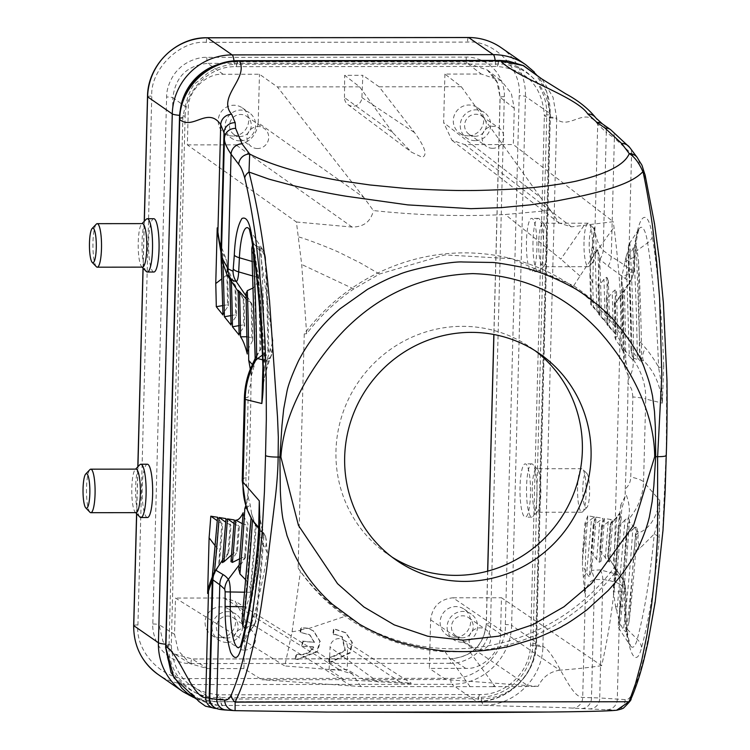 <?xml version="1.0" encoding="UTF-8"?>
<svg xmlns="http://www.w3.org/2000/svg" width="750" height="750" viewBox="0 0 750 750"><rect width="100%" height="100%" fill="white"/><g stroke="black" fill="none" stroke-linecap="round" stroke-linejoin="round"><path stroke-width="0.56" stroke-dasharray="3.75 2.81" d="M625.594 606.038L624.459 606.188L624.487 591.591L625.622 591.441L625.594 606.038C625.125 646.256 635.466 673.022 641.606 647.466C649.266 618.469 655.144 582.084 659.231 538.312A17.766 7.444 5.3 0 0 654.263 533.962L640.312 547.866L633.834 552.497L629.091 621.609A475.519 94.031 -90.1 0 0 637.266 528.572L635.906 527.016C633.544 564.075 630.319 599.081 626.222 632.044L623.409 629.963A464.681 91.894 -90.1 0 0 632.794 529.209L627.009 535.219L626.128 534.206A497.381 98.362 89.9 0 1 618.319 623.044L618.581 627.863L619.894 626.1A475.519 94.031 -90.1 0 0 629.466 519.619L628.941 519.009C638.147 507.863 643.022 495.469 643.556 481.828A44.409 8.259 2.1 0 0 630.741 477.009A744.113 147.15 -90.1 0 0 631.997 437.119A744.113 147.15 -90.1 0 0 632.831 396.938A44.409 3.572 -179.1 0 1 645.731 399.019C645.909 385.087 641.709 371.841 633.122 359.278L633.666 359.409A475.519 94.031 -90.1 0 0 629.906 243.694A27.909 5.522 -90.1 0 0 628.734 248.381L632.278 359.363L629.316 356.147L626.213 256.294L621.647 277.312A35.531 7.022 89.9 0 1 621.403 281.081A497.381 98.362 89.9 0 1 622.978 349.641A26.644 5.269 89.9 0 1 623.888 348.806A461.859 91.331 -90.1 0 0 621.769 274.931M244.359 398.681A44.409 3.572 -179.1 0 1 248.081 397.312A744.113 147.15 89.9 0 1 247.247 437.494A744.113 147.15 89.9 0 1 245.981 477.384A44.409 8.259 2.1 0 0 242.213 480.525M391.988 557.062A125.681 122.053 -55.3 0 1 387.572 554.147A125.681 122.053 -55.3 0 1 342.3 414.562A125.681 122.053 -55.3 0 1 462.422 326.334A125.681 122.053 -55.3 0 1 530.756 347.559A125.681 122.053 -55.3 0 1 535.041 350.672M298.116 568.069A199.847 194.072 124.7 0 0 453.975 648.844A199.847 194.072 124.7 0 0 614.081 567.769L620.212 333.628A199.847 194.072 124.7 0 0 508.725 258A199.847 194.072 124.7 0 0 304.247 333.938L298.116 568.069L300.431 571.462L292.087 631.838L284.784 665.953L175.491 598.059L174.544 634.322L178.181 650.597L190.134 663.656L207.6 668.606L243.909 668.569L261.863 679.725L344.081 679.65L408.337 683.531L411.347 683.297L400.144 682.153L363.6 679.631L445.819 679.547L538.106 686.391L495.141 686.653L469.688 651.703C527.541 646.547 575.475 620.841 613.5 574.575L615.6 577.256L616.2 571.153L613.5 574.575M469.688 651.703L445.069 651.797C408.628 649.397 375.338 637.566 345.197 616.294C327.759 603.797 312.844 588.853 300.431 571.462M475.078 140.644A15.544 15.094 -55.3 0 1 461.034 120.759A15.544 15.094 -55.3 0 1 484.341 112.472A15.544 15.094 -55.3 0 1 475.078 140.644M468.113 135.816A15.544 15.094 -55.3 0 1 454.069 115.931A15.544 15.094 -55.3 0 1 477.375 107.644A15.544 15.094 -55.3 0 1 468.113 135.816M461.944 642.216A15.544 15.094 -55.3 0 1 447.9 622.331A15.544 15.094 -55.3 0 1 471.206 614.044A15.544 15.094 -55.3 0 1 461.944 642.216M454.978 637.388A15.544 15.094 -55.3 0 1 440.934 617.503A15.544 15.094 -55.3 0 1 464.241 609.216A15.544 15.094 -55.3 0 1 454.978 637.388M240.009 140.869A15.544 15.094 -55.3 0 1 225.956 120.984A15.544 15.094 -55.3 0 1 249.262 112.697A15.544 15.094 -55.3 0 1 240.009 140.869M233.044 136.041A15.544 15.094 -55.3 0 1 218.991 116.156A15.544 15.094 -55.3 0 1 242.297 107.869A15.544 15.094 -55.3 0 1 233.044 136.041M187.359 144.891L235.856 144.844C249.019 143.428 256.472 136.088 258.197 122.822L363.975 197.625L373.359 210.553C418.153 215.372 462.113 216.684 505.256 214.509L550.575 210.394L559.078 222.966L571.388 226.847L613.256 221.691L513.337 144.572L514.284 108.309L511.359 93.516L501.413 80.859L481.228 74.025L444.919 74.062L461.334 86.737L379.125 86.812L414.534 132.572C425.184 147.338 427.706 155.569 422.119 157.266L411.506 152.184L392.728 132.591L344.475 97.584A8.878 8.625 124.7 0 0 352.95 106.219A8.878 8.625 124.7 0 0 361.884 97.566L362.85 75.3L344.672 75.319L359.606 86.831L277.387 86.916L259.472 74.241L223.162 74.278C206.4 72.759 187.238 91.65 188.306 108.628L187.359 144.891L296.409 222L301.706 264.478L306.656 333.684C319.969 316.219 335.672 301.294 353.775 288.938L379.491 274.012L444.797 254.906L511.838 258.731L573.666 285.778C592.612 298.603 608.869 314.475 622.425 333.384L620.212 333.628M492.609 148.312A11.1 10.781 -55.3 0 1 482.569 134.109A11.1 10.781 -55.3 0 1 499.219 128.184A11.1 10.781 -55.3 0 1 492.609 148.312M475.2 136.247A11.1 10.781 -55.3 0 1 465.159 122.034A11.1 10.781 -55.3 0 1 481.809 116.119A11.1 10.781 -55.3 0 1 475.2 136.247M226.875 642.441A15.544 15.094 -55.3 0 1 212.822 622.556A15.544 15.094 -55.3 0 1 236.128 614.269A15.544 15.094 -55.3 0 1 226.875 642.441M219.909 637.612A15.544 15.094 -55.3 0 1 205.856 617.728A15.544 15.094 -55.3 0 1 229.162 609.441A15.544 15.094 -55.3 0 1 219.909 637.612M296.653 654.516L298.116 654.45C305.306 654.759 310.341 652.219 313.219 646.8L313.744 647.166C310.875 652.575 305.841 655.125 298.641 654.816L296.644 654.516L295.678 659.259L297.684 659.522L317.419 651.769L320.363 641.644L313.809 631.172L308.503 628.603L301.425 627.581L300.647 632.456L309.956 634.978L314.531 642.337L303.113 641.475L302.278 646.266L313.744 647.166M295.678 659.259L295.153 658.894L297.159 659.156L316.894 651.403L319.838 641.287L313.284 630.806L307.978 628.237L301.425 627.581M333.356 634.584L335.259 634.566L342.347 636.891L345.441 650.803L331.959 657.356L330.047 657.122L329.25 661.978L328.716 661.613L330.637 661.819L349.903 652.5L351.844 642.15L345.469 632.569L335.372 629.259L333.478 629.25L334.003 629.616L333.356 634.584L332.831 634.219L333.478 629.25M329.25 661.978L331.163 662.184L350.428 652.856L352.369 642.506L345.994 632.934L335.897 629.625L334.003 629.616M328.716 661.613L329.522 656.756L331.425 656.991L344.925 650.419L341.831 636.534L334.734 634.2L332.831 634.219M479.475 649.884A11.1 10.781 -55.3 0 1 469.434 635.681A11.1 10.781 -55.3 0 1 486.084 629.756A11.1 10.781 -55.3 0 1 479.475 649.884M462.066 637.819A11.1 10.781 -55.3 0 1 452.025 623.606A11.1 10.781 -55.3 0 1 468.675 617.691A11.1 10.781 -55.3 0 1 462.066 637.819M153.844 272.016A26.644 5.269 89.9 0 1 148.594 241.744A26.644 5.269 89.9 0 1 153.797 218.719M146.25 271.472A26.644 5.269 89.9 0 1 142.069 241.753A26.644 5.269 89.9 0 1 146.203 219.281M147.422 517.519A26.644 5.269 89.9 0 1 142.172 487.256A26.644 5.269 89.9 0 1 147.366 464.231M139.828 516.984A26.644 5.269 89.9 0 1 135.638 487.256A26.644 5.269 89.9 0 1 139.772 464.784M532.987 241.378A26.644 5.269 -90.1 0 0 538.237 271.641A26.644 5.269 -90.1 0 0 539.306 271.088A26.644 5.269 -90.1 0 0 543.441 248.616A26.644 5.269 -90.1 0 0 539.25 218.897A26.644 5.269 -90.1 0 0 538.191 218.353A26.644 5.269 -90.1 0 0 532.987 241.378M536.906 248.625A26.644 5.269 89.9 0 1 531.712 271.65A26.644 5.269 89.9 0 1 526.462 241.378A26.644 5.269 89.9 0 1 531.656 218.353A26.644 5.269 89.9 0 1 536.906 248.625M526.556 486.881A26.644 5.269 -90.1 0 0 531.806 517.144A26.644 5.269 -90.1 0 0 532.875 516.6A26.644 5.269 -90.1 0 0 537.009 494.119A26.644 5.269 -90.1 0 0 532.819 464.4A26.644 5.269 -90.1 0 0 531.759 463.856A26.644 5.269 -90.1 0 0 526.556 486.881M530.475 494.128A26.644 5.269 89.9 0 1 525.281 517.153A26.644 5.269 89.9 0 1 520.031 486.891A26.644 5.269 89.9 0 1 525.225 463.866A26.644 5.269 89.9 0 1 530.475 494.128M257.531 148.537A11.1 10.781 -55.3 0 1 247.5 134.334A11.1 10.781 -55.3 0 1 264.15 128.419A11.1 10.781 -55.3 0 1 257.531 148.537M240.122 136.472A11.1 10.781 -55.3 0 1 230.081 122.269A11.1 10.781 -55.3 0 1 246.731 116.353A11.1 10.781 -55.3 0 1 240.122 136.472M244.397 650.109A11.1 10.781 -55.3 0 1 234.366 635.906A11.1 10.781 -55.3 0 1 251.016 629.991A11.1 10.781 -55.3 0 1 244.397 650.109M226.988 638.044A11.1 10.781 -55.3 0 1 216.947 623.841A11.1 10.781 -55.3 0 1 233.597 617.925A11.1 10.781 -55.3 0 1 226.988 638.044M142.528 267.141A21.759 4.303 89.9 0 1 141.656 266.691A21.759 4.303 89.9 0 1 138.234 242.419A21.759 4.303 89.9 0 1 141.619 224.072A21.759 4.303 89.9 0 1 142.481 223.622M136.097 512.644A21.759 4.303 89.9 0 1 135.225 512.203A21.759 4.303 89.9 0 1 131.812 487.931A21.759 4.303 89.9 0 1 135.188 469.575A21.759 4.303 89.9 0 1 136.05 469.125M538.734 242.034A21.759 4.303 -90.1 0 0 543.019 266.747A21.759 4.303 -90.1 0 0 543.891 266.306A21.759 4.303 -90.1 0 0 547.266 247.95A21.759 4.303 -90.1 0 0 543.853 223.678A21.759 4.303 -90.1 0 0 542.981 223.228A21.759 4.303 -90.1 0 0 538.734 242.034M532.303 487.537A21.759 4.303 -90.1 0 0 536.597 512.259A21.759 4.303 -90.1 0 0 537.459 511.809A21.759 4.303 -90.1 0 0 540.834 493.453A21.759 4.303 -90.1 0 0 537.422 469.181A21.759 4.303 -90.1 0 0 536.55 468.731A21.759 4.303 -90.1 0 0 532.303 487.537M96.384 266.737A21.759 4.303 89.9 0 1 92.962 242.466A21.759 4.303 89.9 0 1 96.338 224.109M89.953 512.241A21.759 4.303 89.9 0 1 86.531 487.969A21.759 4.303 89.9 0 1 89.916 469.622M584.006 241.988A21.759 4.303 -90.1 0 0 588.3 266.709A21.759 4.303 -90.1 0 0 589.163 266.259A21.759 4.303 -90.1 0 0 592.537 247.903A21.759 4.303 -90.1 0 0 589.125 223.631A21.759 4.303 -90.1 0 0 588.253 223.181A21.759 4.303 -90.1 0 0 584.006 241.988M577.584 487.491A21.759 4.303 -90.1 0 0 581.869 512.212A21.759 4.303 -90.1 0 0 582.731 511.762A21.759 4.303 -90.1 0 0 586.116 493.406A21.759 4.303 -90.1 0 0 582.694 469.134A21.759 4.303 -90.1 0 0 581.822 468.694A21.759 4.303 -90.1 0 0 577.584 487.491M589.237 242.587A17.316 3.422 -90.1 0 0 593.334 261.9A17.316 3.422 -90.1 0 0 596.025 247.294A17.316 3.422 -90.1 0 0 593.306 227.981A17.316 3.422 -90.1 0 0 589.237 242.587M582.806 488.091A17.316 3.422 -90.1 0 0 586.903 507.413A17.316 3.422 -90.1 0 0 589.594 492.797A17.316 3.422 -90.1 0 0 586.875 473.484A17.316 3.422 -90.1 0 0 582.806 488.091M631.003 698.962A10.659 9.534 -156.3 0 0 631.688 694.659C629.709 698.409 627.525 700.069 625.163 699.619L599.709 697.959L602.812 579.459C610.584 580.584 616.406 582.225 620.288 584.381A17.766 17.316 -61.3 0 0 617.344 574.256L600.122 569.897L591.469 570.337L590.991 553.013A218.494 43.209 89.9 0 1 591.844 552.384L596.597 559.453L599.353 562.256A208.35 41.203 89.9 0 1 600.966 561.384L599.663 550.706A218.494 43.209 89.9 0 1 600.469 550.941L607.969 561.309A208.35 41.203 89.9 0 1 609.422 562.05A475.519 94.031 -90.1 0 0 612.722 519.788A93.263 18.441 -90.1 0 0 616.641 517.866A93.263 18.441 -90.1 0 0 620.109 512.391L615.759 569.231A25.378 5.016 89.9 0 1 616.894 573.544A475.519 94.031 -90.1 0 0 621.816 508.2A93.263 18.441 -90.1 0 0 625.087 496.509L625.247 489.009C628.837 485.7 630.675 481.706 630.741 477.009M625.247 489.009A738.459 146.034 -90.1 0 0 627.009 436.359A738.459 146.034 -90.1 0 0 628.022 383.184L628.256 375.741A93.263 18.441 -90.1 0 0 625.697 359.991A475.519 94.031 -90.1 0 0 624.309 290.287A25.378 5.016 89.9 0 1 623.278 292.528A25.378 5.016 89.9 0 1 622.997 292.913L624.272 353.634A93.263 18.441 -90.1 0 0 617.522 336.45A475.519 94.031 -90.1 0 0 616.519 291.197A208.35 41.203 89.9 0 1 615.075 289.931L612.206 292.472L607.069 299.222A218.494 43.209 89.9 0 1 606.272 298.341L608.334 280.331A208.35 41.203 89.9 0 1 606.816 277.294L603.938 279.216L598.819 286.078A218.494 43.209 89.9 0 1 598.031 284.325L599.616 259.209L608.072 266.081A17.766 16.125 120.8 0 0 611.269 256.594L614.372 138.094L631.566 153.75L639.188 163.931L645.234 177.609C648.759 191.494 653.625 218.784 655.725 234.066L659.822 266.728L663.075 301.959C663.638 301.622 664.847 326.822 666.712 377.559L666.234 455.531M304.247 333.938L306.656 333.684M601.631 665.644C589.913 667.472 575.953 668.991 559.772 670.191L452.972 597.797C439.809 599.203 432.356 606.544 430.631 619.809L429.356 668.391L465.666 668.353C482.428 669.872 501.591 650.981 500.522 634.003L501.469 597.75L601.631 665.644C607.416 641.053 612.075 611.587 615.6 577.256M614.081 567.769L616.2 571.153M622.425 333.384C620.981 295.031 618.169 259.688 614.006 227.372L613.256 221.691M444.919 74.062L443.644 122.644L451.894 140.231L464.841 144.619L513.337 144.572M573.666 285.778L580.031 276.038C586.781 265.303 610.059 232.228 614.006 227.372M559.772 670.191C549.947 671.606 542.719 677.006 538.106 686.391M452.972 597.797L501.469 597.75M465.666 668.353L451.491 658.744C472.144 656.672 483.759 645.216 486.337 624.394L500.522 634.003M514.284 108.309L500.138 97.387L496.941 82.088L487.341 70.013L467.081 63.112L481.228 74.025M379.125 86.812L362.85 75.3M550.575 210.394L540.572 197.447L443.644 122.644M461.334 86.737L540.572 197.447M494.363 685.697L492.891 686.663L495.141 686.653M492.891 686.663L360.9 686.559L261.863 679.725M470.138 686.719L445.069 651.797M445.819 679.547L429.356 668.391M344.081 679.65L329.109 669.506L347.288 669.487L363.6 679.631M450.319 663.309L190.95 663.562C182.494 664.069 170.034 659.25 163.547 651.984C156.534 645.244 152.081 632.541 152.812 624L166.613 96.994C166.331 88.463 171.441 75.741 178.819 68.991C185.681 61.716 198.384 56.869 206.822 57.366L466.191 57.113C474.647 56.597 487.097 61.416 493.584 68.681C500.597 75.422 505.05 88.134 504.328 96.666L490.528 623.672C490.8 632.203 485.691 644.925 478.322 651.684C471.45 658.95 458.747 663.806 450.319 663.309A5.325 1.05 89.9 0 1 451.35 658.697A5.325 1.05 89.9 0 1 451.491 658.744L192.122 658.997L207.6 668.606M258.197 122.822L259.472 74.241M363.975 197.625L277.387 86.916M392.728 132.591L359.606 86.831M344.475 97.584L344.672 75.319M223.162 74.278L207.722 63.366C187.05 65.428 175.434 76.875 172.866 97.716L188.306 108.628M379.491 274.012L360.253 262.913L340.5 253.059C334.762 250.022 307.05 239.1 298.491 236.888M296.409 222L352.134 227.062C363.853 226.95 370.922 221.447 373.359 210.553M243.909 668.569L245.184 619.997L235.181 601.191L223.987 598.013L175.491 598.059M360.9 686.559L352.416 674.006L340.528 670.406L284.784 665.953M174.544 634.322L159.066 624.712L162.994 641.494L174.666 654.028L192.122 658.997A5.325 1.05 89.9 0 0 191.991 658.95L174.562 653.962M329.109 669.506L330.075 647.241L378.337 682.181M400.144 682.153L347.494 647.222L347.288 669.487M347.494 647.222A8.878 8.625 124.7 0 0 334.828 639.656A8.878 8.625 124.7 0 0 330.075 647.241M313.219 646.8L302.278 646.266M301.753 645.9L302.597 641.109L303.113 641.475M302.597 641.109L314.531 642.337M314.006 641.972L309.431 634.622L300.647 632.456M300.122 632.091L300.9 627.216M295.153 658.894L296.128 654.15M329.522 656.756L330.047 657.112M300.478 629.888L307.978 628.237M631.688 694.659C637.125 681.347 639.253 675.75 644.719 654.506L650.353 628.584L655.303 599.044C655.819 600.122 658.284 577.472 662.691 531.084L666.028 455.241M234.347 710.634A10.659 10.444 94.1 0 0 235.087 710.653L216.131 708.45L222.731 705.469A13.322 2.634 89.9 0 1 220.509 699.066L481.209 698.812A13.322 2.634 -90.1 0 0 483.431 705.216C499.828 706.172 559.922 707.147 572.222 708.103L616.584 710.231M645.15 175.144A10.659 8.025 -13.4 0 1 645.234 177.609M220.078 63.844A53.916 52.359 -55.3 0 1 234.131 61.913A8.878 1.753 -90.1 0 0 235.688 66.675A8.878 1.753 -90.1 0 0 236.888 64.284C226.275 64.397 216.497 67.378 207.544 73.228L197.531 81.731C191.634 84.844 186.75 96.712 182.869 117.328L169.022 646.181C167.747 674.456 192.216 699.712 220.266 699.066L220.509 699.066M234.009 60.9A13.322 2.634 -90.1 0 1 234.131 61.913L495.319 61.659A53.916 52.359 -55.3 0 1 546.769 115.022L532.922 643.875A53.916 52.359 -55.3 0 1 478.678 697.341A8.878 1.753 89.9 0 1 479.953 694.547A8.878 1.753 89.9 0 1 481.462 698.812C495.834 698.541 508.341 693.356 518.972 683.25C517.791 683.184 533.194 674.203 535.556 645.825L549.403 116.972C550.65 88.641 526.116 63.328 498.084 64.031L237.028 64.284A13.322 2.634 89.9 0 1 238.734 60.694M659.231 538.312L659.784 500.466C656.709 517.528 649.772 528.319 639 532.819L636.863 530.363L635.794 534.984L639 532.819A17.766 13.397 -124.2 0 0 640.312 547.866M633.666 359.409L630.938 350.287L631.847 350.512L637.284 357.647A464.681 91.894 -90.1 0 0 633.413 247.716C634.866 245.287 635.831 244.913 636.319 246.581L640.256 361.05L641.644 361.388L641.316 360.262L643.5 360.806C654.019 370.538 660.3 384.647 662.334 403.134L663.75 365.878A17.766 2.925 -2 0 1 658.612 367.594A279.506 55.275 -90.1 0 0 647.625 242.878A40.444 7.997 -90.1 0 0 639 228.984A40.444 7.997 -90.1 0 0 633.6 257.381L624.581 262.05M663.75 365.878C662.053 318.103 658.256 275.016 652.359 236.616C647.756 203.616 636.413 215.344 634.8 254.775L634.069 268.884A17.766 4.453 -177.1 0 1 634.397 269.812A17.766 4.453 -177.1 0 1 632.869 271.5L633.6 257.381A17.766 4.453 -177.1 0 0 635.119 255.703A17.766 4.453 -177.1 0 0 634.8 254.775M608.072 266.081L625.087 278.475A195.806 38.719 89.9 0 0 630.356 281.053A17.766 17.409 98.1 0 0 633.553 270.863L634.069 268.884M625.622 591.441L625.228 588.825A17.766 16.894 141.6 0 0 622.556 578.944A195.806 38.719 89.9 0 0 617.344 574.256M614.691 710.288A10.659 10.444 94.1 0 0 625.163 699.619M639.188 163.931A10.659 10.097 143.2 0 0 637.266 157.556M499.734 60.431A13.322 2.634 -90.1 0 0 497.944 64.031M542.184 79.331L553.022 97.228L556.725 118.191A13.322 1.659 0.4 0 0 549.403 116.972A8.878 1.181 1.5 0 1 544.359 115.772C542.25 85.716 526.425 69.272 496.884 66.422A8.878 1.753 -90.1 0 0 498.084 64.031A13.322 2.672 90.1 0 1 499.819 60.441M501.038 47.597A59.512 57.788 -55.3 0 1 525.469 96.45L511.622 625.303L536.278 642.394A13.322 1.781 1.5 0 1 536.541 642.759A13.322 1.781 1.5 0 1 532.922 643.875A8.878 1.181 1.5 0 0 530.513 644.616A8.878 1.181 1.5 0 0 535.556 645.825A13.322 1.922 -177.2 0 1 542.859 647.541C542.109 678.506 514.012 705.694 483.75 705.216A13.322 2.681 89.6 0 1 481.462 698.812L481.209 698.812M165.628 647.503A13.322 2.034 -179.5 0 1 169.022 646.181A8.878 1.181 1.5 0 0 171.281 645.45C173.391 675.497 189.216 691.95 218.756 694.8L479.953 694.547C506.1 695.259 530.541 671.213 530.513 644.616L544.359 115.772A8.878 1.181 1.5 0 1 546.769 115.022A13.322 1.781 1.5 0 0 550.388 113.906L536.541 642.759C536.512 674.166 507.975 702.291 476.766 701.531A13.322 2.634 89.9 0 0 478.678 697.341L217.481 697.594A8.878 1.753 89.9 0 1 218.756 694.8A8.878 1.753 89.9 0 1 220.266 699.066A13.322 2.587 -89.7 0 0 222.413 705.469L217.397 705.216L196.387 699M633.553 270.863L628.556 268.425C624.712 265.134 618.947 261.188 611.269 256.594L603.197 250.491C599.325 246.609 596.559 240.122 594.909 231.009A17.766 12.506 -11.6 0 1 593.803 234.094L594.206 227.503L594.909 231.009L597.703 124.247C584.906 105.684 569.888 130.2 556.706 119.166L556.725 118.191M613.406 594.384A461.859 91.331 -90.1 0 0 619.247 526.031A26.644 5.269 89.9 0 1 618.413 523.987A497.381 98.362 89.9 0 1 613.369 587.962A35.531 7.022 89.9 0 1 613.406 591.928L615.562 606.459L624.459 606.188A40.444 7.997 -90.1 0 0 630.197 645.497A40.444 7.997 -90.1 0 0 637.247 639.281A279.506 55.275 -90.1 0 0 654.263 533.962C657.553 524.259 659.391 513.094 659.784 500.466L643.556 481.828L645.731 399.019L662.334 403.134L661.65 385.106L658.612 367.594C657.103 363.319 646.95 349.209 645.544 348.084L639.375 340.837C639.328 348.328 639.684 353.841 640.444 357.375L643.5 360.806A17.766 11.119 -41.6 0 1 645.544 348.084M640.256 361.05L637.284 357.647M637.266 528.572L636.863 530.363M632.794 529.209L635.906 527.016M629.466 519.619L626.128 534.206M542.859 647.541L542.897 646.341C556.181 652.922 569.4 697.125 582.694 697.434L599.709 697.959A10.659 9.928 92.2 0 1 589.763 708.881M222.413 705.469L483.75 705.216M250.772 630.328L256.022 621.066A461.859 91.331 -90.1 0 0 263.944 535.575L260.156 529.575A464.681 91.894 89.9 0 1 250.772 630.328L249.234 632.409A27.909 5.522 -90.1 0 0 250.172 629.578A266.972 52.791 -90.1 0 0 252.094 621.975C258.412 600.825 263.512 577.791 267.403 552.853L265.603 536.419L259.134 527.625M261.553 530.728L263.691 533.184L259.434 517.059M258.919 527.381L260.156 529.575M259.397 512.25L260.062 534.347A17.766 7.444 5.3 0 0 258.459 537.056M249.225 229.106A40.444 7.997 89.9 0 1 249.403 229.369A40.444 7.997 89.9 0 1 253.425 243.263A279.506 55.275 89.9 0 1 264.413 367.978A17.766 2.925 -2 0 1 262.913 366.863M262.978 384.197L268.2 361.172L271.781 354.441L272.944 341.194L264.413 367.978L262.556 392.522M272.944 341.194L261.553 260.906A266.972 52.791 -90.1 0 0 260.081 250.95A27.909 5.522 -90.1 0 0 259.331 246.947C258.928 245.278 259.406 245.653 260.775 248.072A464.681 91.894 89.9 0 1 264.647 358.012L263.269 361.416L264.656 361.762L269.569 357.731M263.175 361.238L259.181 246.141L263.175 361.238M602.494 123.956A10.659 9.581 -54.9 0 1 606.291 132.413L597.703 124.247A10.659 10.097 143.2 0 0 595.781 117.862M214.462 571.819A475.519 94.031 -90.1 0 1 214.453 571.875L213.206 574.584M245.681 506.016A93.263 18.441 -90.1 0 0 248.1 496.875L248.259 489.375A738.459 146.034 -90.1 0 0 251.025 383.55L251.259 376.106A93.263 18.441 -90.1 0 0 250.275 369.178M231.356 281.222A475.519 94.031 -90.1 0 0 231.337 280.697A208.35 41.203 89.9 0 1 229.828 277.659L229.875 278.972M223.022 266.531A475.519 94.031 -90.1 0 0 222.675 257.972L220.941 250.556L221.213 256.584M587.794 515.822L584.888 523.584A497.381 98.362 89.9 0 1 582.656 551.241L582.431 565.528L584.634 593.1L586.087 537.422A475.519 94.031 -90.1 0 0 587.794 515.822L594.656 516.919L589.387 576.3L591.45 571.509A475.519 94.031 -90.1 0 0 596.119 517.153L602.972 518.25L599.353 562.256M600.966 561.384A475.519 94.031 -90.1 0 0 604.425 518.475L611.269 519.572L607.969 561.309M615.075 289.931L616.116 334.678L609.45 326.409A475.519 94.031 -90.1 0 0 608.334 280.331M606.816 277.294L608.034 324.656L601.369 316.378A475.519 94.031 -90.1 0 0 599.672 257.606L597.928 250.181L599.953 314.616L593.288 306.337A475.519 94.031 -90.1 0 0 592.744 283.181L594.206 227.503M626.222 632.044A27.909 5.522 -90.1 0 0 627.159 629.212A266.972 52.791 -90.1 0 0 629.091 621.609M618.319 623.044A17.766 3.516 -90.1 0 0 618.994 621.056L623.409 629.963M628.941 519.009L628.134 517.781L619.012 619.978A27.909 5.522 -90.1 0 0 619.894 626.1M619.012 619.978L616.894 611.878L625.031 519.816L628.134 517.781M615.562 606.459L616.894 611.878M609.422 562.05L607.65 556.462A218.494 43.209 89.9 0 1 608.053 556.95A35.531 7.022 89.9 0 1 608.372 557.4A35.531 7.022 89.9 0 1 608.4 557.438L613.153 564.741A464.681 91.894 -90.1 0 0 616.847 516.872L620.109 512.391M614.278 303.675A497.381 98.362 89.9 0 1 614.897 337.387A100.369 19.847 89.9 0 1 615.834 339.984L621.281 347.841A464.681 91.894 -90.1 0 0 620.175 296.653L615.047 303.75A35.531 7.022 89.9 0 1 614.681 303.741A218.494 43.209 89.9 0 1 614.278 303.675L616.519 291.197M626.213 256.294L628.734 248.381M633.413 247.716L628.603 257.278A256.819 50.784 -90.1 0 0 628.528 256.828A17.766 3.516 -90.1 0 0 627.984 253.988C628.116 246.534 628.762 243.103 629.906 243.694L629.166 243.966L639.244 228.581L638.025 232.472C636.647 238.041 635.681 245.784 635.119 255.703L634.397 269.812L631.153 280.509A12.844 2.541 -90.1 0 0 632.869 271.5L621.647 277.312M641.644 361.388A475.519 94.031 -90.1 0 0 638.541 260.531A266.972 52.791 -90.1 0 0 637.078 250.584A27.909 5.522 -90.1 0 0 636.319 246.581M638.541 260.531L639.375 340.837M632.831 396.938C632.053 390.047 632.447 389.944 628.022 383.184M628.078 379.959C632.644 371.822 634.163 364.922 632.634 359.259L633.122 359.278M641.316 360.262L640.444 357.375M628.472 518.372C630.347 510.534 629.241 501.806 625.144 492.197M600.122 569.897A17.766 16.519 98 0 1 602.812 579.459L594.581 579.572C590.7 580.359 587.672 584.053 585.487 590.672L584.634 593.1M258.741 528.619L263.944 535.575M245.981 477.384C245.728 482.006 246.488 486.009 248.259 489.375M248.156 492.562C245.728 502.181 246.834 510.909 251.484 518.738L251.053 518.016M264.919 535.35L263.691 533.184A17.766 16.087 150.5 0 1 264.45 534.384L264.45 534.384A17.766 16.087 150.5 0 1 265.003 548.231C263.287 545.1 261.647 540.469 260.062 534.347A279.506 55.275 89.9 0 1 243.047 639.666A17.766 14.006 14.9 0 0 241.35 643.266M267.403 552.853L265.003 548.231M251.578 513.666L255.122 524.812L252.394 520.172L244.256 612.244L250.341 594.741L250.35 592.275A35.531 7.022 -90.1 0 0 250.312 588.319A497.381 98.362 -90.1 0 0 255.356 524.344L251.578 513.666L250.303 505.144L248.1 496.875M244.256 612.244L242.044 619.106M245.138 627.666L254.559 624.6L255.262 623.391A17.766 3.516 -90.1 0 0 255.938 621.413L256.022 621.066M257.419 547.697L257.784 544.116M222.366 562.631L228.787 552.741A461.859 91.331 -90.1 0 0 231.037 525.413L225.628 522.094M222.497 560.062L227.934 553.359A218.494 43.209 89.9 0 1 228.787 552.741M216.731 568.237L215.137 570.712L215.972 570.272M239.625 558.806L244.594 556.819L244.987 557.306A35.531 7.022 -90.1 0 1 245.344 557.794A461.859 91.331 -90.1 0 0 247.969 523.931L244.209 517.238A464.681 91.894 89.9 0 1 240.516 565.097L238.772 569.597M230.981 561.675L237.413 551.297A461.859 91.331 -90.1 0 0 239.362 526.744L233.944 523.425M231.469 554.991L236.597 551.062A218.494 43.209 89.9 0 1 237.413 551.297M235.762 286.434L231.3 279.581A464.681 91.894 89.9 0 1 232.406 321.722L236.531 315.863A461.859 91.331 -90.1 0 0 235.762 286.434A218.494 43.209 89.9 0 1 234.966 284.681L223.284 259.575L223.922 266.456L226.847 274.35M246.103 298.922L251.616 304.097A35.531 7.022 -90.1 0 0 251.981 304.097L247.538 297.019A464.681 91.894 89.9 0 1 248.644 348.206L252.769 340.331A100.369 19.847 -90.1 0 0 251.841 337.734A497.381 98.362 -90.1 0 0 251.212 304.031M231.3 279.581L229.725 277.397L229.781 278.831M231.337 280.697L237.037 289.847M238.031 291.337L243.206 298.697A218.494 43.209 89.9 0 0 244.003 299.578L238.088 290.297M264.647 358.012L268.781 350.859A461.859 91.331 -90.1 0 0 265.538 257.634L260.775 248.072M265.538 257.634L265.472 257.175A17.766 3.516 -90.1 0 0 264.919 254.344L262.5 249.244L252.919 244.059A27.909 5.522 -90.1 0 0 252.553 245.231M251.709 249.694L253.575 256.65L256.678 356.512L255.291 359.728M256.678 356.512L259.922 349.997A497.381 98.362 -90.1 0 0 258.347 281.438A35.531 7.022 -90.1 0 0 258.581 277.659L258.703 275.278L253.575 256.65M270.234 348.45A17.766 13.819 21.8 0 1 270.516 357.609L270.516 357.609A17.766 13.819 21.8 0 1 268.2 361.172L266.006 360.628M252.253 364.659L251.091 380.334M251.025 383.55C249.075 387.994 248.091 392.578 248.081 397.312M262.453 355.05L267.881 350.644L268.781 350.859M217.669 517.284L218.878 519.347L214.069 573.225L212.4 576.666M218.878 519.347L222.713 524.081L217.312 520.763M215.269 545.925L219.6 551.587A497.381 98.362 -90.1 0 0 221.822 523.941M210.403 581.728L218.691 565.884L219.6 551.587M220.903 251.766L220.809 249.825L222.45 253.191L224.316 311.672L228.422 305.803A461.859 91.331 -90.1 0 0 227.128 263.906L226.838 275.034L221.962 278.756M227.128 263.906L226.688 260.484L221.259 246.647L218.259 236.541M222.694 305.587L227.559 304.734A497.381 98.362 -90.1 0 0 226.838 275.034M224.316 311.672L222.966 314.981M227.559 304.734L228.422 305.803M223.284 259.575L222.675 257.972M230.794 315.628L235.65 314.775A497.381 98.362 -90.1 0 0 234.966 284.681M232.406 321.722L231.047 325.022M235.65 314.775L236.531 315.863M238.884 325.659L243.731 324.806A497.381 98.362 -90.1 0 0 243.206 298.697M239.569 292.838A464.681 91.894 89.9 0 1 240.487 331.753L239.119 335.044M240.487 331.753L244.622 325.912A461.859 91.331 -90.1 0 0 244.003 299.578M243.731 324.806L244.622 325.912M246.984 336.741L251.841 337.734M247.181 352.969L248.644 348.206M246.009 293.278L247.538 297.019M258.347 281.438L253.519 287.775M252.3 364.547L253.922 366.759L255.628 358.809L259.922 349.997A26.644 5.269 89.9 0 1 260.822 349.163A461.859 91.331 -90.1 0 0 258.703 275.278M251.259 376.106L253.922 366.759M246.3 507.834L250.303 505.144M246.188 580.322L250.312 588.319M243.122 512.766L244.209 517.238M242.316 523.678L246.928 525.159A100.369 19.847 89.9 0 0 247.969 523.931M244.594 556.819A497.381 98.362 -90.1 0 0 246.928 525.159M234.281 519.938L239.362 526.744M236.597 551.062A497.381 98.362 -90.1 0 0 238.444 526.594M225.975 518.616L231.037 525.413M227.934 553.359A497.381 98.362 -90.1 0 0 230.137 525.272M214.453 571.875L215.137 570.712M589.387 576.3C588.759 576.656 587.869 575.503 586.716 572.85L591.516 518.991L594.656 516.919M584.888 523.584L585.769 523.725L591.516 518.991M582.656 551.241L586.087 537.422M584.559 586.903L585.487 590.672L582.694 697.434A10.659 10.444 94.1 0 1 572.222 708.103M593.803 234.094L590.428 260.128L589.903 274.678L592.744 283.181M589.903 274.678A497.381 98.362 89.9 0 1 590.625 304.378L593.288 306.337M599.953 314.616L590.625 304.378M596.953 311.316L595.106 252.816C596.484 249.966 597.422 249.094 597.928 250.181M598.031 284.325A497.381 98.362 89.9 0 1 598.716 314.419L601.369 316.378M599.672 257.606L599.616 259.209M608.034 324.656L598.716 314.419M606.272 298.341A497.381 98.362 89.9 0 1 606.797 324.45L609.45 326.409M616.116 334.678L606.797 324.45M614.897 337.387L617.522 336.45M621.281 347.841L624.272 353.634M620.175 296.653L622.997 292.913M625.697 359.991L624.506 366.394L622.978 349.641M624.309 290.287C623.362 289.931 622.397 286.856 621.403 281.081M624.506 366.394L628.256 375.741M625.087 496.509L620.878 504.778L621.816 508.2M613.369 587.962L616.894 573.544M620.878 504.778L618.413 523.987M615.759 569.231L613.153 564.741M616.847 516.872L611.025 523.575A100.369 19.847 89.9 0 1 609.994 524.812L616.641 517.866M607.65 556.462A497.381 98.362 89.9 0 0 609.994 524.812L612.722 519.788M604.425 518.475L601.509 526.238L602.428 526.388L611.269 519.572M601.509 526.238A497.381 98.362 89.9 0 1 599.663 550.706M596.119 517.153L593.203 524.916L594.103 525.056L602.972 518.25M591.469 570.337L591.45 571.509M593.203 524.916A497.381 98.362 89.9 0 1 590.991 553.013M581.541 708.562A10.659 9.928 92.2 0 0 591.487 697.65L594.581 579.572L591.675 570.3M599.812 259.406A17.766 15.609 132.6 0 0 603.197 250.491L606.291 132.413L614.372 138.094A10.659 9.581 -54.9 0 0 610.575 129.637M627.984 253.988A497.381 98.362 89.9 0 1 630.938 350.287M624.066 358.453L625.397 350.681L629.316 356.147M625.031 519.816L620.85 524.456L620.006 513.3M633.834 552.497L635.794 534.984M218.691 565.884L214.069 573.225L212.616 576.9M213.853 573.047A17.766 17.728 -155.8 0 1 215.166 570.666M583.781 576.544L586.716 572.85L582.431 565.528M255.262 623.391A497.381 98.362 -90.1 0 0 263.062 534.562M251.137 518.147L252.394 520.172M260.278 528.938A475.519 94.031 89.9 0 1 252.094 621.975M240.516 565.097L245.344 557.794M220.931 252.216L223.303 259.772M267.881 350.644A497.381 98.362 -90.1 0 0 264.919 254.344M252.919 244.059A475.519 94.031 89.9 0 1 253.256 250.116M261.553 260.906A475.519 94.031 89.9 0 1 264.656 361.762M257.869 353.119L255.628 358.809M590.428 260.128L595.106 252.816L592.425 246.281M221.259 246.647L222.45 253.191L226.688 260.484M219.309 562.716A461.859 91.331 -90.1 0 0 222.713 524.081M252.769 340.331A461.859 91.331 -90.1 0 0 251.981 304.097M250.341 594.741A461.859 91.331 -90.1 0 0 256.181 526.388A26.644 5.269 89.9 0 1 255.356 524.344M585.769 523.725A461.859 91.331 89.9 0 1 582.366 562.359M591.487 305.447A461.859 91.331 -90.1 0 0 590.194 263.55M599.587 315.506A461.859 91.331 -90.1 0 0 598.819 286.078M607.688 325.556A461.859 91.331 -90.1 0 0 607.069 299.222M615.834 339.984A461.859 91.331 -90.1 0 0 615.047 303.75M611.025 523.575A461.859 91.331 89.9 0 1 608.4 557.438M602.428 526.388A461.859 91.331 89.9 0 1 600.469 550.941M594.103 525.056A461.859 91.331 89.9 0 1 591.844 552.384M619.087 620.709A461.859 91.331 -90.1 0 0 627.009 535.219M631.847 350.512A461.859 91.331 -90.1 0 0 628.603 257.278M623.888 348.806L625.397 350.681M620.85 524.456L619.247 526.031M256.181 526.388L255.122 524.812M259.669 351.038L260.822 349.163M504.328 96.666A5.325 0.713 1.5 0 0 500.044 97.256A5.325 0.713 1.5 0 0 500.138 97.387L493.931 334.509M487.734 571.134L486.337 624.394A5.325 0.713 1.5 0 1 486.244 624.253A5.325 0.713 1.5 0 1 490.528 623.672M152.812 624A5.325 0.713 1.5 0 1 159.066 624.712L172.866 97.716A5.325 0.713 -178.5 0 0 166.613 96.994M464.841 144.619L571.378 226.856M206.822 57.366A5.325 1.05 89.9 0 0 207.722 63.366L467.081 63.112A5.325 1.05 89.9 0 1 466.191 57.113M583.894 225.684L560.878 259.116L505.256 214.509M580.031 276.038L560.878 259.116M430.631 619.809L527.784 685.669M206.297 42.356C180.084 39.984 150.103 69.534 151.781 96.084L137.934 624.938C134.869 651.497 163.303 680.991 189.637 678.562L450.834 678.309C477.047 680.681 507.028 651.131 505.35 624.581L519.197 95.728C522.272 69.169 493.837 39.675 467.494 42.103L206.297 42.356A5.325 1.05 -90.1 0 1 207.338 37.753M361.884 97.566L414.534 132.572M353.775 288.938L301.706 264.478M223.987 598.013L340.528 670.406M308.503 628.603L345.197 616.294M292.087 631.838L301.003 630.253M352.134 227.072L235.856 144.844M351.197 685.847L245.184 619.997M190.95 663.562A5.325 1.05 89.9 0 1 191.991 658.95L451.35 658.697C472.003 656.625 483.637 645.141 486.244 624.253L487.641 571.163M147.506 96.675A5.325 0.713 -178.5 0 1 151.781 96.084M137.934 624.938A5.325 0.713 1.5 0 0 133.659 625.519M136.688 513.722L137.925 466.716M143.119 268.209L144.347 221.213M468.394 37.547A5.325 1.05 -90.1 0 0 467.494 42.103M525.694 64.688A59.512 57.788 -55.3 0 1 550.134 113.541L525.469 96.45A5.325 0.713 1.5 0 0 519.197 95.728M534.469 72.197L546.572 91.397L550.388 113.906A13.322 1.781 1.5 0 0 550.134 113.541L536.278 642.394A59.512 57.788 -55.3 0 1 476.4 701.409L451.744 684.309A59.512 57.788 -55.3 0 0 511.622 625.303A5.325 0.713 1.5 0 0 505.35 624.581M189.637 678.562A5.325 1.05 89.9 0 0 190.547 684.572L451.744 684.309A5.325 1.05 89.9 0 1 450.834 678.309M165.703 644.203A13.322 1.781 1.5 0 0 166.031 644.231A53.916 52.359 -55.3 0 0 217.481 697.594A13.322 2.634 89.9 0 1 215.569 701.784A13.322 2.634 89.9 0 1 215.213 701.663L190.547 684.572A59.512 57.788 -55.3 0 1 158.194 674.522M182.85 691.613A59.512 57.788 -55.3 0 0 215.213 701.663L476.4 701.409A13.322 2.634 89.9 0 0 476.766 701.531L215.569 701.784L193.491 697.416M180.084 111.909A53.916 52.359 -55.3 0 0 179.878 115.378A8.878 1.181 -178.5 0 1 185.128 116.597L171.281 645.45A8.878 1.181 1.5 0 0 166.031 644.231L179.878 115.378A13.322 1.781 -178.5 0 1 179.672 115.359M179.484 118.228A13.322 1.566 2.3 0 1 182.869 117.328A8.878 1.181 -178.5 0 0 185.128 116.597C185.1 90.009 209.541 65.953 235.688 66.675L496.884 66.422A8.878 1.753 -90.1 0 1 495.319 61.659A13.322 2.634 -90.1 0 0 495.178 60.441M237.028 64.284L236.888 64.284A13.322 2.597 -90.2 0 1 238.65 60.684M625.087 278.475A17.766 17.175 130 0 0 628.556 268.425L631.566 153.75A10.659 10.097 143.2 0 0 629.644 147.375M606.816 709.725A10.659 10.444 94.1 0 0 617.288 699.056L620.288 584.381L625.228 588.825M169.041 645.253A13.322 1.781 1.5 0 0 165.647 646.35M179.456 119.175A13.322 1.781 -178.5 0 1 182.85 118.078M549.394 117.722A13.322 1.781 -178.5 0 1 556.706 119.166L542.897 646.341A13.322 1.781 1.5 0 0 535.584 644.897M627.159 629.212L637.247 639.281A17.766 14.006 -165.1 0 1 641.606 647.466M652.359 236.616A17.766 10.697 -8.8 0 1 647.625 242.878L637.078 250.584M633.337 358.284L638.878 359.662M634.481 527.625L629.062 521.409M226.472 710.072A10.659 10.444 94.1 0 0 227.213 710.091M219.844 708.919A10.659 10.65 -61.4 0 1 214.753 707.616L216.572 708.516M215.391 708.422A10.659 10.444 94.1 0 0 216.131 708.45M220.425 709.237A10.659 10.65 -61.4 0 1 215.334 707.934M250.172 629.578L243.047 639.666A40.444 7.997 89.9 0 1 240.6 645.872A40.444 7.997 89.9 0 1 240.431 646.134M260.081 250.95L253.425 243.263A17.766 10.697 -8.8 0 1 251.719 239.709M263.578 360.028L262.65 359.794M608.053 556.95L622.556 578.944A12.844 2.541 -90.1 0 1 622.669 579.103L608.372 557.4M623.278 292.528L631.153 280.509A12.844 2.541 -90.1 0 1 630.356 281.053L614.681 303.741M243.469 606.769L246.375 606.816M239.072 565.144L244.987 557.306M223.922 266.456A17.766 17.344 -5.5 0 1 221.419 259.069M251.616 304.097L246 295.866M255.394 262.406L252.347 261.525M235.509 522.009A464.681 91.894 89.9 0 1 232.622 558.291M227.194 520.678A464.681 91.894 89.9 0 1 223.959 559.819M605.044 321.356A464.681 91.894 -90.1 0 0 603.938 279.216M613.125 331.388A464.681 91.894 -90.1 0 0 612.206 292.472M605.259 557.925A464.681 91.894 -90.1 0 0 608.147 521.644M596.597 559.453A464.681 91.894 -90.1 0 0 599.831 520.312M618.581 627.863L630.441 645.9L628.275 637.556C626.756 628.894 625.978 618.403 625.95 606.094L625.978 591.487C624.656 581.522 627.019 589.022 622.669 579.103A12.844 2.541 -90.1 0 1 624.487 591.591L613.406 591.928M250.35 592.275L245.016 592.2M258.581 277.659L253.031 276.047M387.572 554.147L396.272 560.175M459.666 133.191L466.631 138.019M446.531 634.763L453.497 639.591M224.588 133.425L231.553 138.244M347.869 104.541L411.506 152.184M469.163 134.372L486.572 146.438M211.453 634.997L218.419 639.816M313.284 630.806L313.809 631.172M345.469 632.569L345.994 632.934M341.831 636.534L342.356 636.891M456.028 635.944L473.438 648.009M538.237 271.641L531.712 271.65M531.806 517.144L525.281 517.153M234.084 134.597L251.494 146.662M220.95 636.169L238.359 648.234M543.891 266.306L539.306 271.088M537.459 511.809L532.875 516.6M588.3 266.709L543.019 266.747M581.869 512.212L536.597 512.259M593.334 261.9L589.163 266.259M586.903 507.413L582.731 511.762M508.725 258L511.838 258.731M487.341 70.013C500.259 82.106 498.741 86.925 500.044 97.256L493.837 334.491M487.266 69.947L501.413 80.859M559.078 222.966L451.894 140.231M477.375 107.644L484.341 112.472M464.241 609.216L471.206 614.044M190.134 663.656L174.656 654.047M352.416 674.006L235.181 601.191M343.584 639.919L411.347 683.297M136.584 513.609L137.812 466.837M143.016 268.106L144.234 221.325M242.297 107.869L249.262 112.697M481.809 116.119L499.219 128.184M229.162 609.441L236.128 614.269M309.431 634.622L309.956 634.978M468.675 617.691L486.084 629.756M538.191 218.353L531.656 218.353M531.759 463.856L525.225 463.866M246.731 116.353L264.15 128.419M233.597 617.925L251.016 629.991M543.853 223.678L539.25 218.897M537.422 469.181L532.819 464.4M588.253 223.181L542.981 223.228M581.822 468.694L536.55 468.731M196.434 699.056L217.463 705.225M191.484 693.525L199.875 699.637L205.106 702.112C212.541 704.484 216.647 705.525 217.397 705.225M593.306 227.981L589.125 223.631M586.875 473.484L582.694 469.134M265.603 536.419L264.45 534.384C261.769 529.453 260.587 523.144 260.681 523.322L259.416 510.853M254.559 624.6L240.6 645.872M262.5 249.244L249.403 229.369M271.781 354.441L270.516 357.609C265.828 370.125 263.175 381.881 262.538 392.887M257.006 354.666L255.188 358.472M530.756 347.559L539.466 353.597"/><path stroke-width="1.12" d="M242.213 480.525L242.213 480.525A44.409 8.259 2.1 0 0 243.066 482.213C242.466 495.862 245.428 508.247 251.944 519.375L246.188 507.516L242.213 480.525L244.359 398.681A44.409 3.572 -179.1 0 0 245.231 399.403L261.834 403.528C263.287 392.372 263.766 379.95 263.25 366.272C261.553 318.488 257.756 275.4 251.859 237C249.797 222.506 246.488 216.337 241.941 218.494C237.6 225.525 235.05 237.75 234.3 255.159L233.053 271.256L228.066 268.819L231.066 154.144C226.378 147.15 224.175 141.928 224.447 138.478L221.344 256.969L228.066 268.819A17.766 17.175 130 0 0 230.887 278.859A195.806 38.719 -90.1 0 0 236.156 281.438A17.766 17.409 98.1 0 1 233.053 271.256M464.606 581.4A125.681 122.053 -55.3 0 1 396.272 560.175A125.681 122.053 -55.3 0 1 351.009 420.6A125.681 122.053 -55.3 0 1 471.131 332.372A125.681 122.053 -55.3 0 1 539.466 353.597A125.681 122.053 -55.3 0 1 584.728 493.172A125.681 122.053 -55.3 0 1 464.606 581.4M535.041 350.672A125.681 122.053 -55.3 0 1 575.147 489.713A125.681 122.053 -55.3 0 1 455.906 575.363A125.681 122.053 -55.3 0 1 391.988 557.062M142.041 223.622L146.203 219.281A26.644 5.269 89.9 0 1 147.263 218.728L153.797 218.719A26.644 5.269 89.9 0 1 159.047 248.991A26.644 5.269 89.9 0 1 153.844 272.016L147.319 272.025A26.644 5.269 89.9 0 1 146.25 271.472L142.088 267.141M147.263 218.728A26.644 5.269 89.9 0 1 152.513 249A26.644 5.269 89.9 0 1 147.319 272.025M135.619 469.125L139.772 464.784A26.644 5.269 89.9 0 1 140.841 464.231L147.366 464.231A26.644 5.269 89.9 0 1 152.616 494.494A26.644 5.269 89.9 0 1 147.422 517.519L140.887 517.528A26.644 5.269 89.9 0 1 139.828 516.984L135.656 512.644M140.841 464.231A26.644 5.269 89.9 0 1 146.091 494.503A26.644 5.269 89.9 0 1 140.887 517.528M92.166 228.469L96.338 224.109A21.759 4.303 89.9 0 1 97.209 223.659L142.481 223.622A21.759 4.303 89.9 0 1 146.766 248.334A21.759 4.303 89.9 0 1 142.528 267.141L97.247 267.188A21.759 4.303 89.9 0 1 96.666 266.981A21.759 4.303 89.9 0 1 96.384 266.737L92.203 262.397A17.316 3.422 89.9 0 1 89.447 245.428A17.316 3.422 89.9 0 1 92.166 228.469A17.316 3.422 89.9 0 1 93.328 228.272A17.316 3.422 89.9 0 1 96.272 247.781A17.316 3.422 89.9 0 1 92.428 262.584A17.316 3.422 89.9 0 1 92.203 262.397M85.744 473.972L89.916 469.622A21.759 4.303 89.9 0 1 90.778 469.172L136.05 469.125A21.759 4.303 89.9 0 1 140.344 493.847A21.759 4.303 89.9 0 1 136.097 512.644L90.825 512.691A21.759 4.303 89.9 0 1 90.234 512.494A21.759 4.303 89.9 0 1 89.953 512.241L85.772 507.9A17.316 3.422 89.9 0 1 83.025 490.941A17.316 3.422 89.9 0 1 85.744 473.972A17.316 3.422 89.9 0 1 86.897 473.775A17.316 3.422 89.9 0 1 89.841 493.284A17.316 3.422 89.9 0 1 85.997 508.097A17.316 3.422 89.9 0 1 85.772 507.9M97.209 223.659A21.759 4.303 89.9 0 1 97.791 223.866A21.759 4.303 89.9 0 1 101.494 248.381A21.759 4.303 89.9 0 1 97.247 267.188M90.778 469.172A21.759 4.303 89.9 0 1 91.369 469.369A21.759 4.303 89.9 0 1 95.062 493.884A21.759 4.303 89.9 0 1 90.825 512.691M654.694 456.703C654.422 409.716 627.712 362.822 598.275 330.178C564.131 293.925 522.281 275.072 472.716 273.619C422.841 275.241 380.034 294.113 344.278 330.234C312.928 362.85 283.809 410.569 280.903 457.069L298.463 525.422L337.538 583.669L363.825 606.928L394.237 624.881L427.753 636.234L463.05 640.153L498.581 636.178L532.706 624.731L563.944 606.806L591.525 583.462L633.619 525.234L654.694 456.703L655.716 456.703L655.359 427.191L654.487 411.516L652.519 395.925C650.428 385.978 649.209 381.159 644.963 369.666C640.903 356.962 630.975 341.016 615.178 321.806C607.163 311.494 582.722 292.172 571.613 286.791C552.253 276.431 534.825 269.747 519.328 266.737C503.494 263.728 494.175 262.303 491.391 262.453L462.938 261.994C450.497 261.084 408.384 269.662 397.791 275.044C392.062 276.759 381.975 281.522 367.519 289.341L340.097 308.756C322.631 323.588 308.756 340.978 298.472 360.919C291.759 375.422 287.869 385.931 286.781 392.456L283.697 408.966L281.953 425.709L279.881 457.069L280.312 488.372C280.228 492.647 281.475 513.534 283.416 521.269L287.044 535.669L293.344 552.075C302.222 571.425 315.188 588.769 332.241 604.125L358.509 623.55C361.378 625.725 382.247 636.356 388.078 638.034C401.7 644.653 439.697 651.834 452.738 651.366C471.403 652.303 490.331 650.616 509.541 646.331L536.944 637.997C553.5 630.891 562.134 626.85 562.847 625.875C566.663 624.15 574.631 618.853 586.753 610.003L608.1 590.606C622.95 574.406 633.722 558.534 640.425 542.991C644.4 533.916 647.372 525.291 649.35 517.097L652.134 501.722L653.812 486.169L655.716 456.703L657.619 456.694L657.609 536.334L655.256 572.072L651.553 605.231L646.912 635.175L641.512 661.434L635.494 683.719L629.034 701.747L235.125 702.131L235.087 710.653L326.072 712.069L452.325 712.5C539.709 712.472 608.962 711.497 614.691 710.288M280.903 457.069L278.137 457.069C277.978 469.256 277.078 482.447 275.438 496.659L266.447 570.788L261.506 604.125C259.172 619.734 255.188 638.756 249.553 661.209C244.209 681.028 240.347 690.966 235.125 702.131A10.659 9.534 23.7 0 1 231.197 695.044C229.05 698.925 226.866 700.584 224.662 700.012A10.659 10.444 94.1 0 0 234.347 710.634L327.45 712.078L550.988 712.013C595.397 711.516 611.053 710.869 616.584 710.231L629.034 701.747A10.659 9.534 -156.3 0 0 631.003 698.962L631.003 698.962C635.653 688.378 639.919 675.497 643.809 660.3L647.869 642.975L655.191 602.006L662.972 530.55L665.091 492.75L666.234 455.531C666.984 435.647 667.238 410.644 666.975 380.512L663.366 302.606L659.194 258.628L654.506 223.669L645.15 175.144C640.05 160.003 644.203 169.547 637.266 157.556L637.266 157.556A10.659 10.097 143.2 0 0 629.269 153.637C624.759 164.475 607.809 173.456 578.419 180.581C570.797 182.728 540.45 187.266 527.362 188.025C518.306 189.15 478.828 190.809 466.238 190.472C454.059 190.819 412.069 189.141 401.569 188.034L370.022 184.978L340.041 180.694C300.675 173.775 270.553 164.878 249.666 154.012L249 172.031L268.941 179.147L292.303 185.4C312.478 190.097 330.619 193.734 346.744 196.322L407.784 204.891L470.916 208.678L501.431 207.628L530.316 204.863L557.062 200.869L581.241 196.097C611.709 189.159 633.066 182.344 642.919 171.647C645.356 181.041 651.469 216.628 652.837 228.769L656.681 262.003L659.597 297.844L661.838 374.85L657.619 456.694C663.872 456.609 666.675 456.131 666.028 455.241M265.528 455.634C267.712 456.609 271.913 457.087 278.137 457.069L278.325 437.147L277.519 417.188L269.466 299.953C268.988 302.241 266.531 242.503 249 172.031A10.659 8.025 166.6 0 0 244.734 178.003C248.719 194.756 252.225 213.666 255.253 234.731L262.144 296.812L264.919 339.544L266.212 377.784L266.325 419.109L265.528 455.634L264.422 491.916L261.956 534.619L258.806 568.219L251.353 620.784L244.256 654.656C240.253 670.847 235.903 684.309 231.197 695.044M637.266 157.556L629.644 147.375A10.659 10.097 143.2 0 0 621.647 143.456L629.269 153.637C634.35 156.684 638.906 162.694 642.919 171.647A10.659 8.025 -13.4 0 1 645.15 175.144M258.731 538.706L259.772 519.9L259.294 500.85L258.459 537.056A17.766 7.444 5.3 0 0 258.731 538.706C254.644 582.469 248.766 618.853 241.106 647.859C238.369 659.025 234.853 660.469 230.588 652.2C226.753 639.497 224.925 624.244 225.103 606.431L225.131 591.834L230.287 591.975L230.259 606.572L225.103 606.431M224.662 700.012L216.788 699.45L219.787 584.775L224.728 589.219L225.131 591.834M238.734 60.694A13.322 2.634 89.9 0 1 238.828 60.684A13.322 2.634 89.9 0 1 239.503 61.134C248.747 78.478 216.872 96.994 231.684 114.3L235.191 122.719L235.631 128.409L242.044 143.831L249.666 154.012A10.659 10.097 143.2 0 0 238.688 164.325C240.891 166.847 242.897 171.412 244.734 178.003M621.647 143.456L604.969 128.053L596.897 122.372L587.784 113.953C576.75 96.684 517.209 78.253 500.409 60.881A13.322 2.634 -90.1 0 0 499.734 60.431L238.65 60.684A13.322 2.597 -90.2 0 1 239.316 61.134C208.828 60.459 180.375 87.478 179.747 118.556L179.709 119.531C192.9 130.566 207.909 106.05 220.716 124.612L224.006 132.787L224.447 138.478A10.659 10.312 175.6 0 1 235.631 128.409M500.597 60.872L523.172 65.587L541.884 79.003L523.528 65.616L508.491 61.106L499.913 60.431A13.322 2.672 90.1 0 1 500.597 60.872L239.316 61.134M196.387 699L174.019 677.85L165.891 647.906A13.322 2.034 -179.5 0 1 165.628 647.503L171.028 672.506L181.978 688.369L187.359 693.206L196.434 699.056M215.334 707.934A10.659 10.65 -61.4 0 1 209.794 698.334L216.788 699.45A10.659 10.444 94.1 0 0 226.472 710.072C220.894 709.791 217.181 709.078 215.334 707.934L214.753 707.616A10.659 10.65 -61.4 0 1 209.203 698.025L205.697 697.8C192.403 697.491 179.194 653.288 165.909 646.706L165.891 647.906M259.434 517.059L259.294 500.85L243.066 482.213L245.231 399.403C245.363 385.472 248.991 372.216 256.134 359.644L262.453 355.05M258.741 528.619L251.944 519.375M217.491 708.619L215.391 708.422A10.659 10.444 94.1 0 1 205.697 697.8L208.5 591.038L212.297 579.947L212.897 579.844A17.766 17.738 154.3 0 1 215.972 570.272L215.166 570.666L215.972 570.272L223.144 574.641A17.766 17.316 -61.3 0 0 219.787 584.775L212.897 579.844L209.794 698.334L209.203 698.025L212.297 579.947A17.766 17.728 -155.8 0 1 213.853 573.066L213.853 573.066A17.766 17.728 -155.8 0 1 213.853 573.047L212.241 577.059L217.566 517.359L212.4 576.666M251.859 237A17.766 10.697 -8.8 0 0 251.719 239.709C257.503 277.312 261.234 319.697 262.913 366.863L262.913 366.863A17.766 2.925 -2 0 1 263.25 366.272M262.913 366.863L261.834 403.528L262.978 384.197M214.462 571.819A475.519 94.031 -90.1 0 0 219.122 517.519L225.975 518.616L222.366 562.631A208.35 41.203 89.9 0 1 223.978 561.75A475.519 94.031 -90.1 0 0 227.428 518.85L234.281 519.938L230.981 561.675A208.35 41.203 89.9 0 1 232.434 562.416A475.519 94.031 -90.1 0 0 235.734 520.153A93.263 18.441 -90.1 0 0 243.122 512.766L238.772 569.597A25.378 5.016 -90.1 0 1 239.906 573.909A475.519 94.031 -90.1 0 0 244.819 508.566A93.263 18.441 -90.1 0 0 245.681 506.016M250.275 369.178A93.263 18.441 -90.1 0 0 248.7 360.366A475.519 94.031 -90.1 0 0 247.322 290.653A25.378 5.016 -90.1 0 1 246.009 293.278L247.181 352.969M246.009 293.278L247.275 354A93.263 18.441 -90.1 0 0 240.534 336.816A475.519 94.031 -90.1 0 0 239.522 291.562A208.35 41.203 89.9 0 1 238.088 290.297L239.119 335.044L232.463 326.775A475.519 94.031 -90.1 0 0 231.356 281.222M229.781 278.831L231.047 325.022L224.381 316.744A475.519 94.031 -90.1 0 0 223.022 266.531M221.213 256.584L222.966 314.981L216.291 306.703A475.519 94.031 -90.1 0 0 215.756 283.547L217.209 227.869L217.847 234.459L220.716 124.612A10.659 10.097 143.2 0 1 231.684 114.3M207.637 593.466L208.603 587.269A17.766 15.309 -160 0 0 208.5 591.038L207.637 593.466L209.1 537.788A475.519 94.031 -90.1 0 0 210.806 516.188L217.669 517.284M251.053 517.959L242.016 620.353A27.909 5.522 -90.1 0 0 242.906 626.466L245.138 627.666M222.497 560.062L213.853 573.066M239.625 558.806L232.434 562.416M231.469 554.991L223.978 561.75M238.031 291.337L226.838 274.359L230.887 278.859M239.522 291.562L246.103 298.922M239.119 335.044L238.088 290.297M252.553 245.231A27.909 5.522 -90.1 0 0 251.747 248.747L255.197 359.672L256.134 359.644M255.647 359.625L251.137 367.097C246.919 376.8 244.65 387.328 244.359 398.681M235.191 122.719A10.659 10.312 175.6 0 0 224.006 132.787L220.912 250.856L217.209 227.869M217.312 520.763L210.806 516.188M209.1 537.788L215.269 545.925M208.603 587.269L210.403 581.728M218.259 236.541L217.847 234.459M215.756 283.547L221.962 278.756M216.291 306.703L222.694 305.587M220.903 251.766L222.966 314.981M224.381 316.744L230.794 315.628M232.463 326.775L238.884 325.659M240.534 336.816L246.984 336.741M247.275 354L247.181 353.184M253.519 287.775L247.322 290.653M248.7 360.366L252.3 364.547M244.819 508.566L246.3 507.834M239.906 573.909L246.188 580.322M235.734 520.153L242.316 523.678M233.944 523.425L227.428 518.85M225.628 522.094L219.122 517.519M252.478 519.984A475.519 94.031 89.9 0 1 242.906 626.466M251.137 518.147L242.016 620.353M220.912 250.856L221.419 259.069A17.766 17.344 -5.5 0 1 221.344 256.969L220.912 250.856M253.256 250.116A475.519 94.031 89.9 0 1 256.669 359.775M258.919 527.381L257.784 544.116M251.747 248.747L255.291 359.728M493.931 334.509L487.734 571.134M144.347 221.213L147.609 96.816A5.325 0.713 -178.5 0 1 147.506 96.675L144.234 221.325M136.584 513.609L133.659 625.519A5.325 0.713 1.5 0 0 133.763 625.669L136.688 513.722M137.925 466.716L143.119 268.209M133.659 625.519C133.659 646.144 141.844 662.475 158.194 674.522A59.512 57.788 -55.3 0 1 133.763 625.669L158.419 642.759L172.266 113.916L147.609 96.816A59.512 57.788 -55.3 0 1 207.487 37.8A5.325 1.05 -90.1 0 0 207.338 37.753C176.175 36.975 147.516 65.222 147.506 96.675M179.672 115.359A13.322 1.781 -178.5 0 1 172.266 113.916A59.512 57.788 -55.3 0 1 232.144 54.9L207.487 37.8L468.675 37.547A5.325 1.05 -90.1 0 0 468.534 37.5A5.325 1.05 -90.1 0 0 468.394 37.547M495.178 60.441A13.322 2.634 -90.1 0 0 493.341 54.647L468.675 37.547A59.512 57.788 -55.3 0 1 501.038 47.597C491.269 40.931 480.431 37.566 468.534 37.5L207.338 37.753M534.469 72.197L525.694 64.688A59.512 57.788 -55.3 0 0 493.341 54.647L232.144 54.9A13.322 2.634 -90.1 0 1 234.009 60.9M158.194 674.522L182.85 691.613A59.512 57.788 -55.3 0 1 158.419 642.759A13.322 1.781 1.5 0 0 165.703 644.203M180.084 111.909A53.916 52.359 -55.3 0 1 220.078 63.844M242.044 143.831A10.659 10.097 143.2 0 0 231.066 154.144L238.688 164.325M165.647 646.35A13.322 1.781 1.5 0 0 165.909 646.706L179.709 119.531A13.322 1.781 -178.5 0 1 179.456 119.175L165.628 647.503M179.456 119.175L179.484 118.228A13.322 1.566 2.3 0 0 179.747 118.556M253.763 521.775L258.806 527.578M258.459 537.056C254.409 580.116 248.709 615.525 241.35 643.266A17.766 14.006 14.9 0 0 241.106 647.859M240.431 646.134A40.444 7.997 89.9 0 1 230.259 606.572L243.469 606.769M223.144 574.641A195.806 38.719 -90.1 0 1 228.356 579.328A17.766 16.894 141.6 0 0 224.728 589.219M252.347 261.525L239.4 257.766A17.766 4.453 -177.1 0 1 234.3 255.159M249.225 229.106A40.444 7.997 89.9 0 0 239.4 257.766L238.669 271.884A17.766 4.453 -177.1 0 1 233.569 269.278M262.65 359.794L258.028 358.65M596.897 122.372A10.659 9.581 -54.9 0 1 602.494 123.956L595.781 117.862A10.659 10.097 143.2 0 0 587.784 113.953M604.969 128.053A10.659 9.581 -54.9 0 1 610.575 129.637L602.494 123.956M225.975 518.616L222.366 562.631M234.281 519.938L230.981 561.675M243.122 512.766L238.772 569.597M229.875 278.972L231.047 325.022M245.016 592.2L230.287 591.975A12.844 2.541 89.9 0 0 228.356 579.328L239.072 565.144M246 295.866L236.156 281.438A12.844 2.541 89.9 0 0 238.669 271.884L253.031 276.047M493.837 334.491L487.641 571.163M137.812 466.837L143.016 268.106M525.694 64.688L501.038 47.597M182.85 691.613L193.491 697.416M631.003 698.962C631.65 699.478 629.269 702.394 623.878 707.691C623.606 708.319 621.253 709.163 616.8 710.222L616.8 710.222M179.484 118.228C180.037 87.375 207.994 60.131 238.65 60.684M226.472 710.072L234.347 710.634M215.391 708.422L205.481 706.181L198.863 701.447L191.484 693.525M241.35 643.266L240.6 645.872M251.719 239.709L249.403 229.369M629.644 147.375L610.575 129.637M595.781 117.862L595.116 116.981C587.531 107.953 577.706 100.219 565.65 93.769L541.781 78.909M221.419 259.069L226.866 274.378M210.075 582.628L212.559 576.15M255.188 358.472L252.244 364.659M220.931 252.188L218.081 235.631M257.419 547.697L258.825 527.316"/></g></svg>

